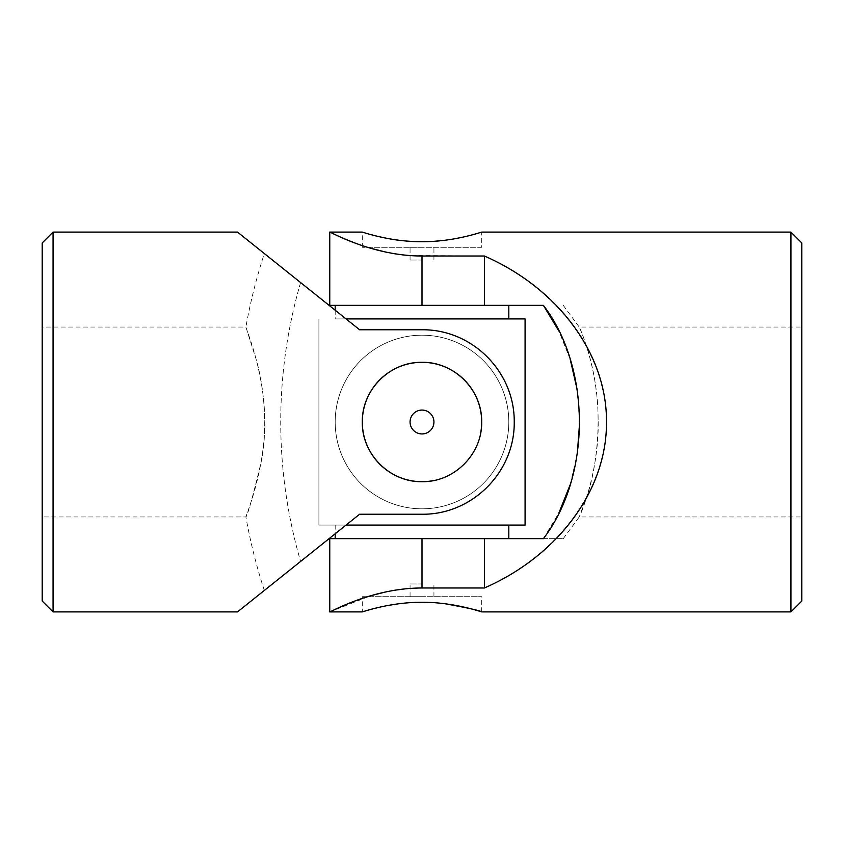 <?xml version="1.0" encoding="UTF-8"?>
<svg xmlns="http://www.w3.org/2000/svg" width="844" height="844" viewBox="0 0 844 844"><rect width="100%" height="100%" fill="white"/><g stroke="black" fill="none" stroke-linecap="round" stroke-linejoin="round"><path stroke-width="0.63" stroke-dasharray="4.22 3.17" d="M481.681 422A59.681 59.681 0 0 0 422 362.319A59.681 59.681 0 0 0 362.319 422A59.681 59.681 0 0 0 422 481.681A59.681 59.681 0 0 0 481.681 422M422 433.932A11.932 11.932 0 0 0 433.932 422A11.932 11.932 0 0 0 422 410.068A11.932 11.932 0 0 0 410.068 422A11.932 11.932 0 0 0 422 433.932M42.2 601.044L42.2 242.956M42.2 327.05L42.2 516.95L42.2 327.05L245.899 327.05C245.003 326.311 263.486 367.942 264.721 417.358C265.965 470.235 244.908 517.973 245.899 516.95C247.682 515.167 252.725 497.084 261.007 462.712C268.234 429.068 263.982 385.17 255.764 358.141L245.899 327.05C250.33 302.12 256.481 277.623 264.341 253.548M237.523 611.9L359.607 514.239L422 514.239A92.239 92.239 0 0 0 514.239 422A92.239 92.239 0 0 0 422 329.761C472.134 329.16 514.745 371.803 514.239 421.863C514.756 472.239 472.302 514.766 422 514.239L359.607 514.239L300.601 561.439C252.641 599.81 252.641 599.81 300.601 561.439C252.641 599.81 252.641 599.81 300.601 561.439L359.607 514.239L422 514.239A92.239 92.239 0 0 0 514.239 422A92.239 92.239 0 0 0 422 329.761L359.607 329.761L237.523 232.1M53.056 611.9L53.056 232.1M359.607 329.761L422 329.761L359.607 329.761L300.601 282.561C252.641 244.19 252.641 244.19 300.601 282.561C252.641 244.19 252.641 244.19 300.601 282.561L359.607 329.761M422 362.319C454.125 361.665 482.314 389.907 481.681 421.958C482.325 454.146 454.125 482.304 422.021 481.681C389.907 482.325 361.675 454.156 362.319 422.011C361.675 389.907 389.865 361.665 422 362.319M300.601 282.561A499.353 499.353 0 0 0 300.601 561.439A499.353 499.353 0 0 1 300.601 282.561M433.711 480.521A59.681 59.681 0 0 0 480.531 433.668M422 410.068A11.932 11.932 0 0 1 432.339 427.971A11.932 11.932 0 0 1 411.661 427.971A11.932 11.932 0 0 1 422 410.068A11.932 11.932 0 0 1 432.339 427.971A11.932 11.932 0 0 1 411.661 427.971A11.932 11.932 0 0 1 422 410.068M346.04 525.084L318.916 525.084L318.916 318.916L318.916 525.084L525.084 525.084L525.084 318.916L346.04 318.916M508.816 318.916L335.184 318.916L508.816 318.916M422 508.816A86.816 86.816 0 0 0 497.179 378.597A86.816 86.816 0 0 0 346.821 378.597A86.816 86.816 0 0 0 422 508.816A86.816 86.816 0 0 1 335.184 422A86.816 86.816 0 0 1 422 335.184A86.816 86.816 0 0 1 508.816 422A86.816 86.816 0 0 1 422 508.816A86.816 86.816 0 0 0 497.179 378.597A86.816 86.816 0 0 0 346.821 378.597A86.816 86.816 0 0 0 422 508.816A86.816 86.816 0 0 0 497.179 378.597A86.816 86.816 0 0 0 346.821 378.597A86.816 86.816 0 0 0 422 508.816M508.816 305.349L335.184 305.349L508.816 305.349M508.816 525.084L335.184 525.084L508.816 525.084M508.816 538.651L335.184 538.651L508.816 538.651M362.319 596.708L481.681 596.708L362.319 596.708L362.319 611.9M422 596.708L410.068 596.708L422 596.708M801.8 242.956L801.8 601.044M801.8 422L801.8 327.05L801.8 422M543.399 305.349L484.393 305.349L484.393 256.006L410.068 255.574M484.393 305.349L329.761 305.349M484.393 256.006C558.348 288.975 606.361 354.269 606.477 422C606.361 489.731 558.348 555.025 484.393 587.994L422 587.994L405.911 588.774M329.761 538.651L484.393 538.651L484.393 587.994M484.393 538.651L543.399 538.651L558.928 512.878M570.196 484.678L577.296 453.724M579.659 422L577.222 389.801M570.196 359.322L558.918 331.101M394.844 253.801L386.13 252.177M370.558 248.22L352.792 242.154M337.442 235.708L336.83 235.434M333.707 233.988L329.761 232.1M790.944 232.1L790.944 611.9M329.761 611.9L370.664 595.748M386.489 591.749L394.844 590.199M423.329 241.722L433.879 241.331M444.946 240.266L455.222 238.683M464.126 236.869L477.134 233.482M480.521 232.459L481.681 232.1L481.681 247.292L362.319 247.292L481.681 247.292M362.319 247.292L362.319 232.1L380.064 236.911M363.479 611.541L366.961 610.497M380 607.11L388.799 605.306M399.096 603.724L410.3 602.658M421.726 602.278L428.594 602.394M433.9 602.669L444.915 603.724M543.399 538.651L563.254 538.651L543.399 538.651M588.236 492.263C596.107 467.85 601.118 425.123 596.096 389.706C591.655 352.76 579.016 326.765 579.227 327.05C579.216 326.248 597.985 367.857 598.058 417.305C600.126 470.414 579.364 518.016 579.227 516.95L588.236 492.263M422 583.953L410.068 583.953L422 583.953M422 260.047L410.068 260.047L422 260.047M422 247.292L410.068 247.292L422 247.292M422 256.006L422 305.349M422 538.651L422 587.994M264.341 590.452C256.481 566.377 250.33 541.88 245.899 516.95L42.2 516.95M335.184 310.233L335.184 318.916M335.184 525.084L335.184 533.767M563.254 538.651L579.227 516.95L801.8 516.95M563.254 305.349L579.227 327.05L801.8 327.05M481.681 611.9L481.681 596.708M433.932 596.708L433.932 583.953M410.068 596.708L410.068 583.953M433.932 260.047L433.932 247.292M410.068 260.047L410.068 247.292"/><path stroke-width="1.27" d="M53.056 232.1L42.2 242.956L42.2 601.044L53.056 611.9L53.056 232.1L237.523 232.1L359.607 329.761L422 329.761C472.302 329.234 514.756 371.761 514.239 422.137C514.745 472.197 472.134 514.84 422 514.239L359.607 514.239L237.523 611.9L53.056 611.9M480.531 433.668A59.681 59.681 0 0 0 422 362.319A59.681 59.681 0 0 0 362.319 422A59.681 59.681 0 0 0 422 481.681C389.875 482.335 361.686 454.093 362.319 422.042C361.675 389.854 389.875 361.696 421.979 362.319C454.093 361.675 482.325 389.844 481.681 421.989C482.325 454.093 454.135 482.335 422 481.681A59.681 59.681 0 0 0 433.711 480.521M422 433.932A11.932 11.932 0 0 0 433.932 422A11.932 11.932 0 0 0 422 410.068A11.932 11.932 0 0 0 410.068 422A11.932 11.932 0 0 0 422 433.932M346.04 318.916L525.084 318.916L525.084 525.084L346.04 525.084M508.816 305.349L508.816 318.916M508.816 525.084L508.816 538.651M790.944 611.9L801.8 601.044L801.8 242.956L790.944 232.1L790.944 611.9L481.681 611.9C482.325 612.227 454.135 602.089 422 602.278C389.865 602.089 361.665 612.238 362.319 611.9L363.479 611.541M558.928 512.878L570.196 484.678M577.296 453.724L579.659 422M577.222 389.801L570.196 359.322M558.918 331.101L543.399 305.349C591.222 367.583 591.486 476.069 543.399 538.651L484.393 538.651L484.393 587.994C558.601 555.521 607.036 489.657 606.477 422C607.036 354.343 558.601 288.479 484.393 256.006L422 256.006C371.866 256.07 329.255 231.193 329.761 232.1C329.244 231.161 371.698 256.059 422 256.006L422 305.349L543.399 305.349M410.068 255.574L403.675 254.993M403.495 254.972L394.844 253.801M386.13 252.177L370.558 248.22M352.792 242.154L351.199 241.542M350.83 241.395L345.47 239.211M345.375 239.179L337.442 235.708M336.83 235.434L333.707 233.988M484.393 587.994L422 587.994C371.866 587.93 329.255 612.807 329.761 611.9C329.244 612.839 371.698 587.941 422 587.994L422 538.651L329.761 538.651L329.761 611.9L362.319 611.9M370.664 595.748L386.489 591.749M394.844 590.199L405.911 588.774M380.064 236.911L388.715 238.673C398.716 240.593 409.804 241.606 422 241.722L423.329 241.722M433.879 241.331L444.946 240.266M455.222 238.683L464.126 236.869M477.134 233.482L480.521 232.459M790.944 232.1L481.681 232.1C482.304 231.773 454.114 241.911 422.021 241.722C389.896 241.922 361.675 231.773 362.319 232.1L329.761 232.1L329.761 305.349L422 305.349M366.961 610.497L372.415 608.967M372.478 608.957L380 607.11M388.799 605.306L399.096 603.724M410.3 602.658L421.726 602.278M428.594 602.394L433.9 602.669M444.915 603.724C468.198 607.975 480.447 610.697 481.681 611.9M484.393 538.651L422 538.651M484.393 256.006L484.393 305.349M335.184 305.349L335.184 310.233M335.184 533.767L335.184 538.651"/></g></svg>
